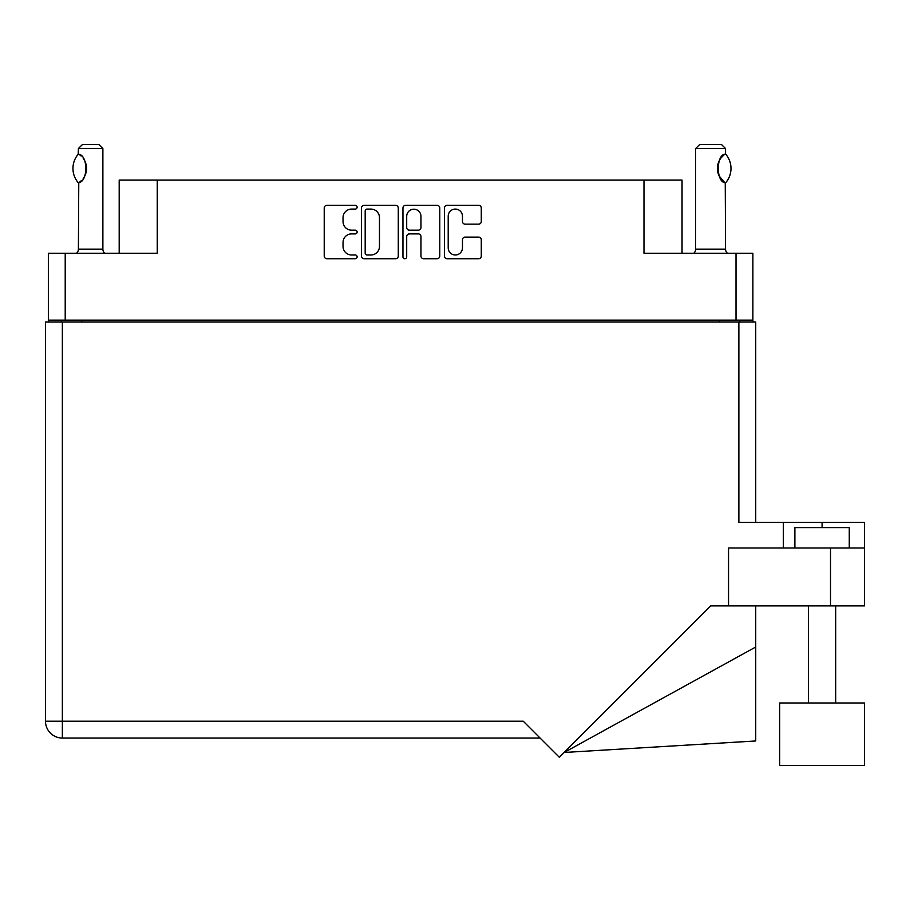 <?xml version="1.0" encoding="UTF-8"?>
<svg xmlns="http://www.w3.org/2000/svg" width="910" height="910" viewBox="0 0 910 910"><rect width="100%" height="100%" fill="white"/><g stroke="black" fill="none" stroke-linecap="round" stroke-linejoin="round"><path stroke-width="1.36" d="M448.198 247.85A7.144 7.144 0 0 0 455.33 254.982A7.144 7.144 0 0 0 462.473 247.85L462.473 239.774A2.673 2.673 0 0 1 465.135 237.1L478.614 237.1A2.673 2.673 0 0 1 481.288 239.774L481.288 256.051A2.673 2.673 0 0 1 478.614 258.724L447.128 258.724A2.673 2.673 0 0 1 444.455 256.051L444.455 208.015A2.673 2.673 0 0 1 447.128 205.341L478.614 205.341A2.673 2.673 0 0 1 481.288 208.015L481.288 221.494A2.673 2.673 0 0 1 478.614 224.156L465.135 224.156A2.673 2.673 0 0 1 462.473 221.494L462.473 216.216A7.144 7.144 0 0 0 455.33 209.084A7.144 7.144 0 0 0 448.198 216.216L448.198 247.85M404.825 258.724A1.865 1.865 0 0 0 406.69 256.859L406.69 236.566A2.673 2.673 0 0 1 409.363 233.904L418.304 233.904A2.673 2.673 0 0 1 420.966 236.566L420.966 256.051A2.673 2.673 0 0 0 423.639 258.724L437.118 258.724A2.673 2.673 0 0 0 439.78 256.051L439.78 208.015A2.673 2.673 0 0 0 437.118 205.341L405.621 205.341A2.673 2.673 0 0 0 402.948 208.015L402.948 256.859A1.865 1.865 0 0 0 404.825 258.724M752.877 322.038L752.877 253.242L752.877 320.127L48.355 320.127L48.355 253.242L48.355 322.038M398.284 256.051L398.284 208.015A2.673 2.673 0 0 0 395.611 205.341L364.114 205.341A2.673 2.673 0 0 0 361.452 208.015L361.452 256.051A2.673 2.673 0 0 0 364.114 258.724L395.611 258.724A2.673 2.673 0 0 0 398.284 256.051M351.578 209.084L355.241 209.084A1.865 1.865 0 0 0 357.118 207.207A1.865 1.865 0 0 0 355.241 205.341L326.883 205.341A2.673 2.673 0 0 0 324.222 208.015L324.222 256.051A2.673 2.673 0 0 0 326.883 258.724L355.241 258.724A1.865 1.865 0 0 0 357.118 256.859A1.865 1.865 0 0 0 355.241 254.982L351.578 254.982A8.543 8.543 0 0 1 343.036 246.439L343.036 242.435A8.543 8.543 0 0 1 351.578 233.904L355.241 233.904A1.865 1.865 0 0 0 357.118 232.027A1.865 1.865 0 0 0 355.241 230.162L351.578 230.162A8.543 8.543 0 0 1 343.036 221.619L343.036 217.615A8.543 8.543 0 0 1 351.578 209.084M48.355 253.242L157.259 253.242L157.259 180.1L682.045 180.1L682.045 253.242M643.984 180.1L643.984 253.242L752.877 253.242M119.187 253.242L119.187 180.1L157.259 180.1M61.402 322.038L61.402 320.127M367.06 209.084A1.865 1.865 0 0 0 365.183 210.949L365.183 253.117A1.865 1.865 0 0 0 367.06 254.982L370.927 254.982A8.543 8.543 0 0 0 379.47 246.439L379.47 217.615A8.543 8.543 0 0 0 370.927 209.084L367.06 209.084M420.966 216.352A7.144 7.144 0 0 0 413.834 209.209A7.144 7.144 0 0 0 406.69 216.352L406.69 227.5A2.673 2.673 0 0 0 409.363 230.162L418.304 230.162A2.673 2.673 0 0 0 420.966 227.5L420.966 216.352M739.83 320.127L739.83 322.038L739.83 320.127M779.665 702.986L779.665 765.526L864.5 765.526L864.5 702.986L779.665 702.986L779.665 765.526M794.885 547.991L794.885 527.595L849.269 527.595L849.269 547.991M45.5 322.038L45.5 721.198L45.5 322.038L62.358 322.038L62.358 721.198L523.25 721.198L559.332 757.291L710.71 605.912L728.546 605.912L728.546 547.991L864.5 547.991L864.5 605.912L830.511 605.912L830.511 547.991M62.358 322.038L738.874 322.038L738.874 522.431L783.339 522.431L783.339 547.991M728.546 605.912L830.511 605.912M738.874 322.038L755.732 322.038L755.732 522.431M540.108 738.056L62.358 738.056L62.358 721.198L45.5 721.198A16.858 16.858 0 0 0 62.358 738.056A16.858 16.858 0 0 1 45.5 721.198M864.5 547.991L864.5 522.431L783.339 522.431M755.732 647.01L755.732 740.967L564.143 752.479L755.732 647.01L755.732 605.912M78.203 182.648L78.203 182.648A21.885 21.885 0 0 1 78.203 154.222L78.772 154.222C88.156 155.348 88.156 181.534 78.772 182.648L78.397 249.158A5.437 5.437 0 0 1 76.565 253.242M78.397 249.158L102.875 249.158A5.437 5.437 0 0 0 104.718 253.242M102.875 249.158L102.875 148.557L78.397 148.557L78.203 154.222M78.397 148.557L82.48 144.474L98.792 144.474L102.875 148.557M78.772 154.222A16.858 16.858 0 0 1 79.682 154.848M80.034 155.109A16.858 16.858 0 0 1 81.161 156.065L80.888 155.826M84.789 160.922L83.208 158.351A16.858 16.858 0 0 1 85.278 162.003L84.96 161.263M85.665 163.015A16.858 16.858 0 0 1 86.564 168.43L85.665 163.026M85.893 173.127L86.564 168.487A16.858 16.858 0 0 1 85.665 173.856L85.699 173.753M85.278 174.868A16.858 16.858 0 0 1 83.208 178.519M81.161 180.794A16.858 16.858 0 0 1 80.034 181.75M79.693 182.011A16.858 16.858 0 0 1 78.772 182.637L79.682 182.023M80.763 155.712L80.057 155.132M693.807 253.242A5.437 5.437 0 0 0 695.638 249.158L725.554 249.158A5.437 5.437 0 0 0 727.397 253.242M695.638 249.158L695.638 148.557L725.554 148.557L725.554 153.995L724.462 154.711M723.006 155.872L721.334 157.601M719.435 160.387L718.786 161.741A16.858 16.858 0 0 1 723.53 155.417M718.092 163.641L717.398 168.418M717.398 168.441L718.377 174.117M719.218 176.074L724.212 181.977M725.554 249.158L725.247 182.682A16.858 16.858 0 0 1 718.786 175.152M695.638 148.557L699.722 144.474L721.471 144.474L725.554 148.557M725.714 154.177A21.885 21.885 0 0 1 725.714 182.682L725.247 182.682C715.988 182.58 715.988 154.279 725.247 154.177A16.858 16.858 0 0 0 724.417 154.745M718.388 174.151A16.858 16.858 0 0 1 718.388 162.719M65.213 253.242L65.213 320.127M736.019 320.127L736.019 253.242M719.435 322.038L719.435 320.127M81.798 320.127L81.798 322.038M822.083 527.595L822.083 522.431M835.676 702.986L835.676 605.912M808.489 702.986L808.489 605.912"/></g></svg>
